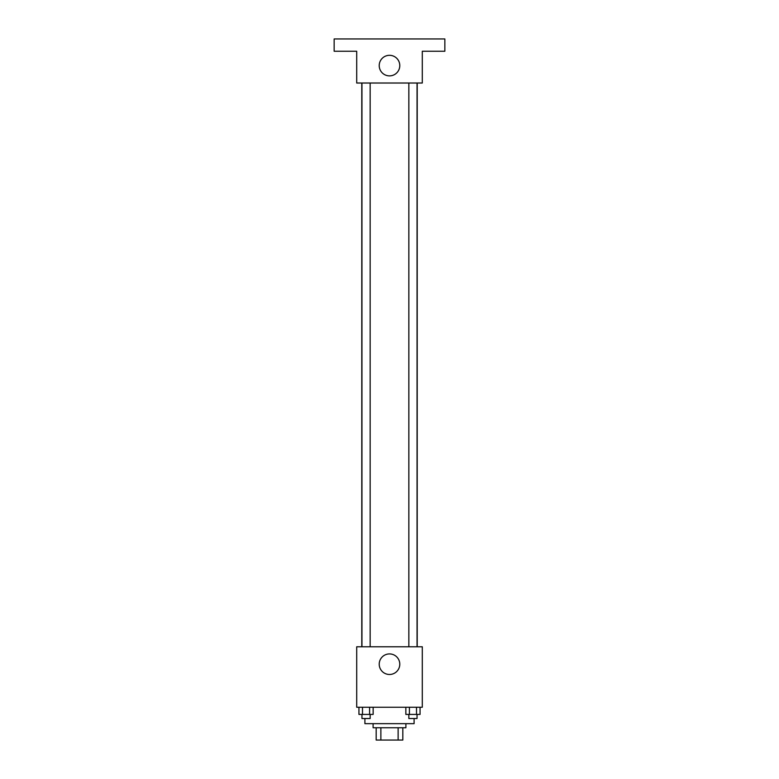 <?xml version="1.0" encoding="UTF-8"?>
<svg xmlns="http://www.w3.org/2000/svg" width="779" height="779" viewBox="0 0 779 779"><rect width="100%" height="100%" fill="white"/><g stroke="black" fill="none" stroke-linecap="round" stroke-linejoin="round"><path stroke-width="1.17" d="M398.127 727.752L398.127 740.05L376.179 740.05L376.179 727.752M398.127 740.05L402.821 740.05L402.821 727.752L402.821 740.05M405.898 723.652L405.898 727.752L373.102 727.752L373.102 723.652M380.873 727.752L380.873 740.05M364.903 718.52L364.903 723.652L414.097 723.652L414.097 718.52M422.296 707.254L356.704 707.254L356.704 646.774L422.296 646.774L422.296 707.254M399.783 664.205A10.283 10.283 0 0 1 384.359 673.105A10.283 10.283 0 0 1 384.359 655.295A10.283 10.283 0 0 1 399.783 664.205M417.213 83.022L417.213 646.774M408.848 646.774L408.848 83.022M370.152 83.022L370.152 646.774M422.296 83.022L356.704 83.022L356.704 51.248L334.152 51.248L334.152 38.95L444.848 38.95L444.848 51.248L422.296 51.248L422.296 83.022M399.783 65.602A10.283 10.283 0 0 1 384.359 74.502A10.283 10.283 0 0 1 384.359 56.692A10.283 10.283 0 0 1 399.783 65.602M420.056 707.254L420.056 714.421L405.849 714.421L405.849 707.254M416.502 707.254L416.502 714.421M409.403 707.254L409.403 714.421M417.047 714.421L417.047 718.52L408.848 718.52L408.848 714.421M373.151 707.254L373.151 714.421L358.944 714.421L358.944 707.254M369.597 707.254L369.597 714.421M362.498 707.254L362.498 714.421M370.152 714.421L370.152 718.52L361.953 718.52L361.953 714.421M361.787 83.022L361.787 646.774M417.047 646.774L417.047 83.022M361.953 83.022L361.953 646.774"/></g></svg>
